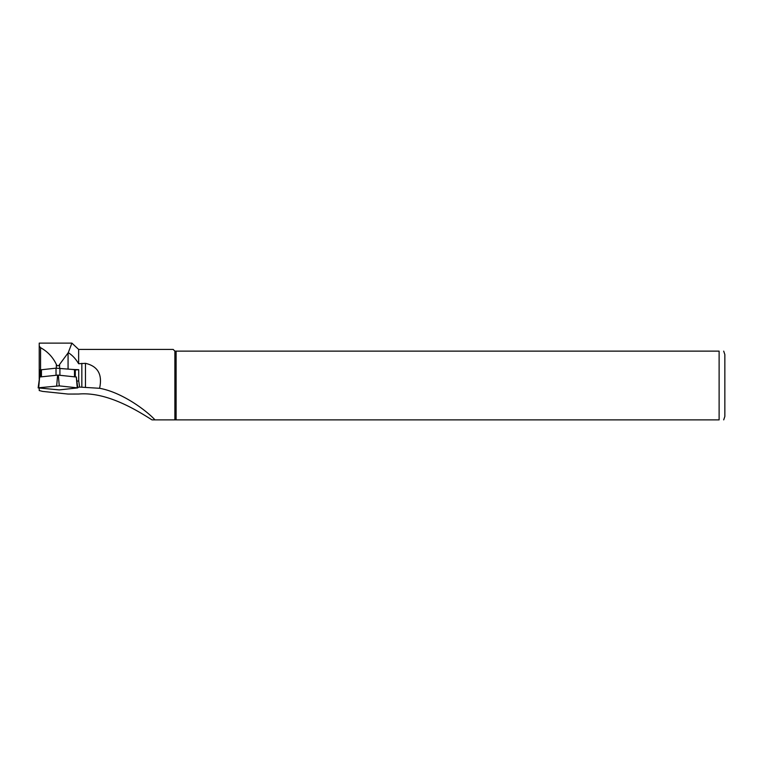 <?xml version="1.0" encoding="UTF-8"?>
<svg xmlns="http://www.w3.org/2000/svg" width="763" height="763" viewBox="0 0 763 763"><rect width="100%" height="100%" fill="white"/><g stroke="black" fill="none" stroke-linecap="round" stroke-linejoin="round"><path stroke-width="1.14" d="M40.639 370.007L39.905 369.931A4.588 0.477 0 0 1 40.563 369.845L56.023 368.167L71.369 369.359A19.476 2.031 180 0 0 78.713 369.654L78.713 380.937L79.648 387.079L99.581 388.291C102.614 374.528 97.902 366.202 85.466 363.331L78.637 363.732L78.637 349.416L71.903 343.121L39.228 343.121L39.228 379.192M40.639 376.903L40.687 369.836M39.905 376.979L39.905 369.931M76.949 381.119L78.713 380.937M78.713 369.654L75.299 370.007M99.581 388.291C122.481 392.401 146.982 411.076 154.984 419.879L174.88 419.879L174.88 351.133L719.118 351.133C725.737 351.133 725.737 351.133 719.118 351.133L719.118 419.879C725.737 419.879 725.737 419.879 719.118 419.879L151.999 419.879C136.844 410.313 106.849 391.61 78.637 394.032L68.05 394.061L42.575 391.39L39.228 390.551L39.228 387.594M78.637 349.416L173.163 349.416L174.88 351.133M78.637 363.732C75.718 358.791 72.256 355.11 68.25 352.697L71.903 343.121M151.999 419.879L154.984 419.879M176.11 419.879L176.11 351.133M724.85 416.445L724.85 354.576L724.85 416.445L723.705 419.879M77.712 387.28L79.648 387.079M39.228 345.086L39.228 346.144L40.563 347.69L40.563 369.845M68.25 352.697L59.59 364.428C58.513 366.278 57.435 366.278 56.348 364.428C52.885 357.141 47.621 351.562 40.563 347.69M74.497 376.817L74.497 369.693L71.369 369.359M74.497 369.693L75.299 369.893L75.299 376.903M76.31 377.075L77.788 387.89L59.266 389.903L38.15 387.89L38.684 387.757L39.638 377.008L38.15 387.89M77.788 387.89L59.266 385.878L58.322 375.129L76.453 377.046M38.684 387.757L59.266 385.878M56.672 385.878L57.616 375.129L58.322 375.129M57.616 375.129L39.638 377.008M56.348 364.428L56.348 368.138M59.59 364.428L59.59 368.138M68.069 352.859L68.069 369.015M81.841 363.331L81.841 387.089M85.466 363.331L85.466 387.089M59.915 375.291L59.915 368.167M56.023 375.291L56.023 368.167M41.44 376.817L41.44 369.693M77.254 387.757L76.3 377.008M723.705 351.133L724.85 354.576"/></g></svg>
